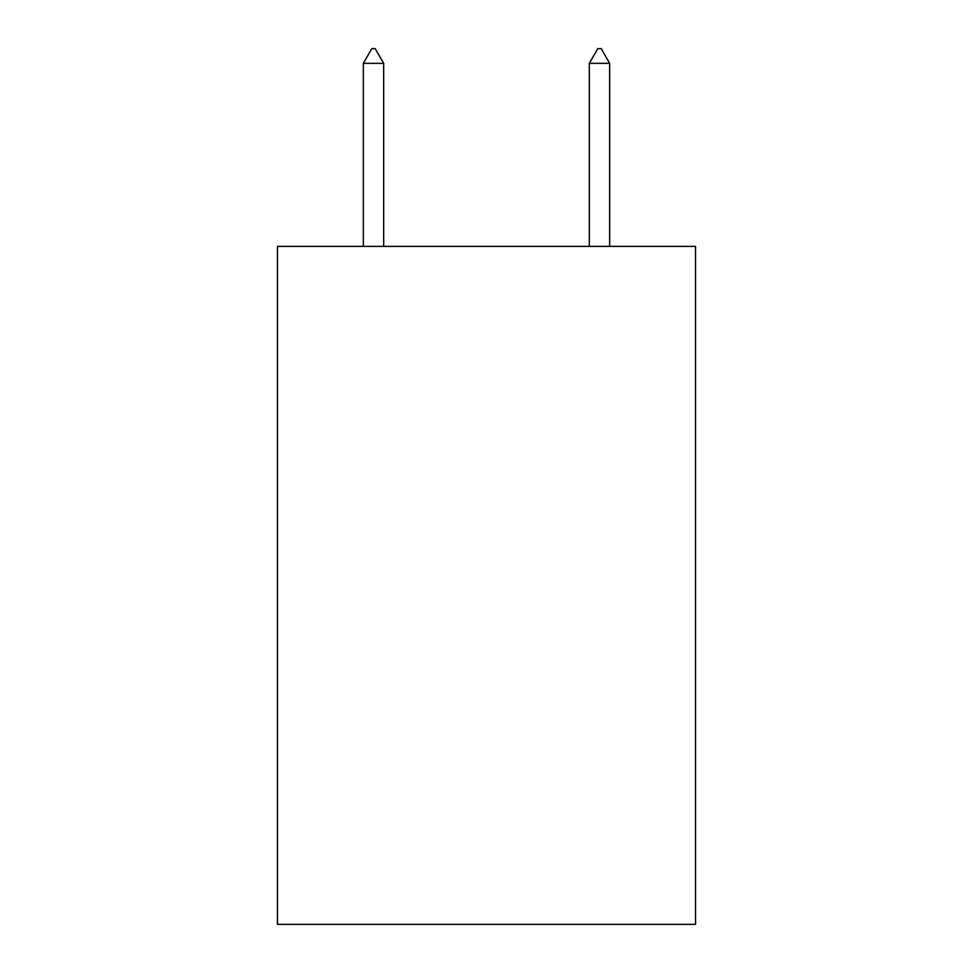 <?xml version="1.0" encoding="UTF-8"?>
<svg xmlns="http://www.w3.org/2000/svg" width="973" height="973" viewBox="0 0 973 973"><rect width="100%" height="100%" fill="white"/><g stroke="black" fill="none" stroke-linecap="round" stroke-linejoin="round"><path stroke-width="1.46" d="M695.537 246.388L695.537 924.35L277.463 924.35L277.463 246.388L695.537 246.388M383.678 63.342L375.201 48.65L371.808 48.65L363.343 63.342L383.678 63.342L383.678 246.388M363.343 63.342L363.343 246.388M597.799 48.65L601.192 48.65L609.657 63.342L589.322 63.342L597.799 48.65M609.657 246.388L609.657 63.342M589.322 246.388L589.322 63.342"/></g></svg>
